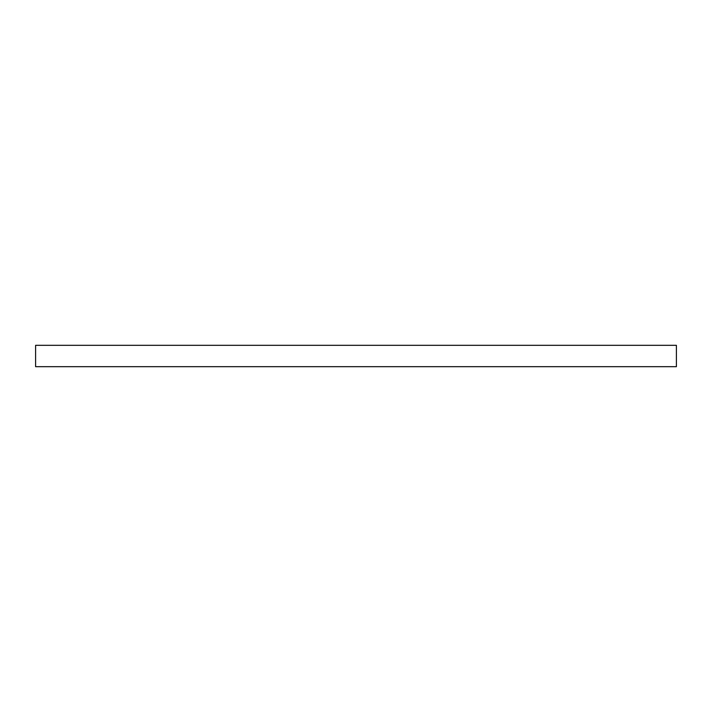 <?xml version="1.0" encoding="UTF-8"?>
<svg xmlns="http://www.w3.org/2000/svg" width="712" height="712" viewBox="0 0 712 712"><rect width="100%" height="100%" fill="white"/><g stroke="black" fill="none" stroke-linecap="round" stroke-linejoin="round"><path stroke-width="1.07" d="M676.4 366.68L35.6 366.68L35.6 345.32L676.4 345.32L676.4 366.68"/></g></svg>

